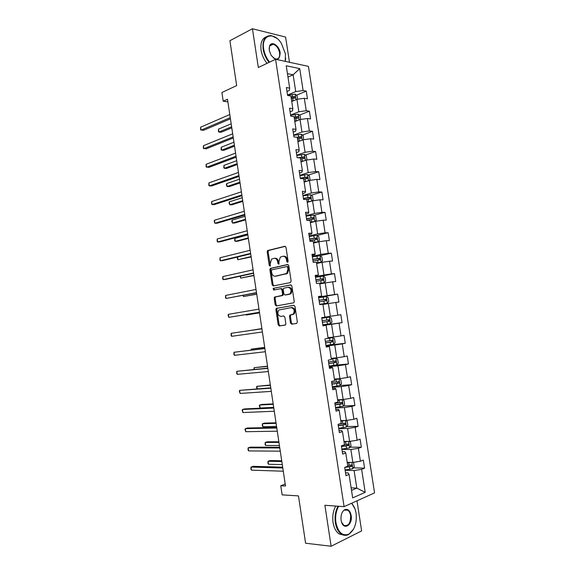 <?xml version="1.0" encoding="UTF-8"?>
<svg xmlns="http://www.w3.org/2000/svg" width="575" height="575" viewBox="0 0 575 575"><rect width="100%" height="100%" fill="white"/><g stroke="black" fill="none" stroke-linecap="round" stroke-linejoin="round"><path stroke-width="0.86" d="M287.579 262.322L288.111 261.258L285.998 247.358L284.841 246.28L267.619 250.542L267.195 251.893L269.244 265.478L270.25 266.11L270.272 263.422L271.601 259.152L274.016 258.319C275.863 258.146 277.071 259.289 277.639 261.762L277.905 263.537L278.94 264.177L278.961 261.46L280.305 257.154L282.792 256.285C284.683 256.112 285.919 257.269 286.494 259.763L286.767 261.56L287.579 262.322M290.497 323.006L291.662 324.171L296.571 323.459L297.354 321.993L294.989 306.446L293.811 305.296L276.266 308.38L275.907 309.63L278.199 324.825L279.335 325.975L285.509 324.925L285.847 323.696L284.855 317.127L283.705 315.977L280.844 316.43C277.797 315.467 277.107 313.332 278.767 310.033L291.108 307.632C294.22 308.552 294.946 310.701 293.293 314.072L289.85 315.158L289.498 316.408L290.497 323.006L291.396 322.87L292.56 324.034L296.693 323.43M289.484 62.28L285.595 37.059L252.439 28.75L229.907 40.71L236.663 85.596L221.9 92.496L223.208 101.207L227.499 99.252L285.495 485.997L280.772 485.753L282.138 494.874L298.468 495.894L305.598 543.224L331.128 546.25L361.625 530.912L356.996 500.818M252.439 28.75L258.333 67.505L275.569 59.275L344.087 506.647L324.897 505.281L331.128 546.25M290.361 282.584L291.13 281.082L288.779 265.614L287.608 264.514L270.286 268.41L269.883 269.732L272.169 284.848L273.29 285.947L290.361 282.584M291.877 286.005L294.235 301.516L293.868 302.788L276.309 305.936L275.181 304.815L274.203 298.324L274.57 297.052L282.167 295.421L282.541 294.141L281.887 289.8L280.744 288.679L273.621 290.044L273.103 288.377L290.706 284.884L291.877 286.005M275.569 59.275L308.43 66.377L374.555 492.883L344.087 506.647M353.445 467.856L364.586 468.151L363.335 460.093L360.388 461.251L358.39 448.306L361.344 447.213L360.101 439.178L357.14 440.234L355.142 427.318L358.117 426.327L356.874 418.305L353.898 419.261L351.907 406.381L354.89 405.49L353.654 397.49L350.671 398.346L348.68 385.502L351.677 384.697L350.441 376.718L347.444 377.48L345.467 364.665L348.472 363.961L347.235 355.997L344.231 356.665L342.254 343.879L345.266 343.275L344.037 335.333L341.018 335.893L339.049 323.143L342.075 322.632L340.853 314.712L337.82 315.179L335.85 302.457L338.891 302.048L337.669 294.141L334.628 294.515L332.666 281.815L335.714 281.506L334.492 273.614L331.444 273.894L329.482 261.23L332.544 261.014L331.329 253.144L328.26 253.323L326.312 240.695L329.382 240.573L328.167 232.724L325.091 232.81L323.15 220.203L326.226 220.175L325.019 212.347L321.928 212.34L319.988 199.762L323.085 199.834L321.871 192.021L318.773 191.913L316.839 179.371L319.944 179.537L318.737 171.738L315.632 171.544L313.698 159.031L316.811 159.282L315.61 151.513L312.491 151.218L310.558 138.74L313.684 139.085L312.484 131.323L309.357 130.942L307.431 118.493L310.572 118.932L309.372 111.191L306.231 110.716L304.312 98.296L307.46 98.821L306.267 91.102L303.111 90.541L299.726 68.605L286.242 65.773L289.678 88.126L286.372 87.537L287.593 95.479L290.893 96.032L292.84 108.697L289.541 108.201L290.763 116.164L294.055 116.624L296.01 129.317L292.725 128.922L293.947 136.9L297.232 137.267L299.187 149.989L295.917 149.687L297.138 157.687L300.409 157.952L302.371 170.71L299.108 170.509L300.344 178.53L303.6 178.696L305.562 191.482L302.313 191.374L303.55 199.417L306.791 199.482L308.768 212.304L305.526 212.297L306.762 220.354L309.997 220.326L311.973 233.177L308.746 233.27L309.99 241.349L313.21 241.22L315.193 254.1L311.973 254.294L313.217 262.394L316.43 262.164L318.413 275.073L315.208 275.368L316.458 283.482L319.657 283.159L321.648 296.103L318.457 296.492L319.7 304.635L322.891 304.204L324.889 317.177L321.705 317.673L322.956 325.831L326.133 325.299L322.927 325.651M364.586 468.151L361.639 469.351L365.19 492.329L352.669 497.893L349.061 474.44L345.97 475.698L344.691 467.396L347.789 466.181L345.762 452.978L342.657 454.128L341.385 445.848L344.497 444.741L342.47 431.566L339.351 432.616L338.086 424.35L341.205 423.344L339.185 410.212L336.059 411.154L334.794 402.91L337.928 402.011L335.915 388.901L332.767 389.742L331.509 381.52L334.657 380.722L332.645 367.648L329.489 368.388L328.232 360.187L331.394 359.49L329.389 346.452L326.219 347.084L324.961 338.905L328.138 338.308L326.133 325.299M341.938 449.442L350.858 449.492L352.856 462.444L347.199 462.322M342.276 451.677L344.871 451.698L345.762 452.978M352.856 462.444L360.388 461.251M350.858 449.492L358.39 448.306M338.747 428.655L347.623 428.497L349.614 441.413L343.987 441.435M339.034 430.538L341.607 430.503L342.47 431.566M349.614 441.413L357.14 440.234M347.623 428.497L355.142 427.318M335.563 407.927L344.396 407.553L346.38 420.44L340.781 420.591M335.8 409.457L338.359 409.357L339.185 410.212M346.38 420.44L353.898 419.261M344.396 407.553L351.907 406.381M332.386 387.241L341.176 386.659L343.16 399.51L337.59 399.798M332.566 388.434L335.117 388.269L335.915 388.901M343.16 399.51L350.671 398.346M341.176 386.659L348.68 385.502M329.216 366.606L337.971 365.815L339.94 378.637L334.398 379.054M329.346 367.454L331.883 367.224L332.645 367.648M339.94 378.637L347.444 377.48M337.971 365.815L345.467 364.665M326.054 346.021L334.765 345.022L336.734 357.808L331.214 358.362M326.133 346.524L329.389 346.452M336.734 357.808L344.231 356.665M334.765 345.022L342.254 343.879M322.906 325.479L331.567 324.278L333.536 337.036L328.045 337.719M333.536 337.036L341.018 335.893M331.567 324.278L339.049 323.143M322.934 304.47L328.382 303.578L330.345 316.308L324.875 317.12M330.345 316.308L337.82 315.179M328.382 303.578L335.85 302.457M319.779 283.957L325.198 282.936L327.153 295.636L318.55 297.124M318.507 296.822L321.648 296.103M327.153 295.636L334.628 294.515M325.198 282.936L332.666 281.815M316.631 263.494L322.029 262.344L323.977 275.008L315.416 276.704M315.316 276.065L318.413 275.073M323.977 275.008L331.444 273.894M322.029 262.344L329.482 261.23M313.497 243.074L318.859 241.795L320.807 254.43L312.29 256.335M312.139 255.357L314.611 254.804L315.193 254.1M320.807 254.43L328.26 253.323M318.859 241.795L326.312 240.695M310.363 222.705L315.704 221.296L317.644 233.903L309.163 236.009M308.969 234.701L311.427 234.09L311.973 233.177M317.644 233.903L325.091 232.81M315.704 221.296L323.15 220.203M307.237 202.386L312.556 200.847L314.489 213.426L306.051 215.733M305.799 214.094L308.25 213.426L308.768 212.304M314.489 213.426L321.928 212.34M312.556 200.847L319.988 199.762M304.125 182.11L309.415 180.449L311.348 192.999L302.946 195.507M302.644 193.538L305.081 192.805L305.562 191.482M311.348 192.999L318.773 191.913M309.415 180.449L316.839 179.371M301.012 161.891L306.281 160.102L308.207 172.615L299.848 175.325M299.496 173.032L301.918 172.241L302.371 170.71M308.207 172.615L315.632 171.544M306.281 160.102L313.698 159.031M297.915 141.709L303.147 139.797L305.073 152.289L296.757 155.192M296.355 152.569L298.763 151.721L299.187 149.989M305.073 152.289L312.491 151.218M303.147 139.797L310.558 138.74M294.817 121.584L300.028 119.542L301.947 132.006L293.674 135.103M293.221 132.157L295.622 131.251L296.01 129.317M301.947 132.006L309.357 130.942M300.028 119.542L307.431 118.493M291.769 101.487L296.916 99.338L298.835 111.766L290.598 115.072M290.095 111.794L292.481 110.831L292.84 108.697M298.835 111.766L306.231 110.716M296.916 99.338L304.312 98.296M287.982 77.108L293.135 74.793L295.723 91.583L287.529 95.076M286.975 91.483L289.354 90.462L289.678 88.126M295.723 91.583L303.111 90.541M287.45 73.665L293.135 74.793L299.726 68.605M285.207 484.057L280.772 485.753M223.208 101.207L227.894 101.897M351.124 487.837L356.809 488.118L354.099 470.544L345.137 470.278M351.519 490.403L356.809 488.118L365.19 492.329M345.532 472.858L348.134 472.945L349.061 474.44M354.099 470.544L361.639 469.351M296.463 95.242L306.267 91.102M299.417 115.137L309.372 111.191M302.371 135.082L312.484 131.323M305.318 155.07L315.61 151.513M308.265 175.102L318.737 171.738M311.197 195.177L321.871 192.021M314.123 215.294L325.019 212.347M317.041 235.463L328.167 232.724M319.585 255.746L331.329 253.144M317.939 276.884L334.492 273.614M318.6 297.433L337.669 294.141M322.877 325.313L342.075 322.632M325.975 345.496L345.266 343.275M335.426 365.154L348.472 363.961M332.307 386.738L340.033 385.509L351.677 384.697M343.419 405.993L354.89 405.49M346.768 426.557L358.117 426.327M350.11 447.177L361.344 447.213M287.938 262.071L287.392 259.699C286.824 257.212 285.588 256.055 283.698 256.234L283.561 256.242M274.749 258.268L274.922 258.261C276.776 258.089 277.984 259.232 278.544 261.697L279.069 264.033M285.344 246.337L268.525 250.492L268.101 251.843L270.387 265.952M288.046 264.55L271.199 268.345L270.789 269.661L273.075 284.762L273.844 285.84M287.644 267.346L286.832 266.577L271.903 269.819L271.393 270.861L271.673 272.715C272.227 275.166 273.427 276.331 275.274 276.201L286.645 273.484L287.931 269.244L287.644 267.346L288.549 267.274L287.737 266.505L286.968 266.563M275.648 276.165L275.274 276.201M288.549 267.274L288.837 269.172L287.55 273.405L276.18 276.122M280.859 288.672L281.642 288.585L282.785 289.699L283.446 294.041L282.692 295.514L275.475 296.952L275.102 298.217L276.079 304.7L276.978 305.821M291.058 284.898L274.253 288.154L274.253 289.929M289.031 294.292L290.08 293.76C291.812 290.346 291.108 288.19 287.967 287.299L283.597 288.255L283.216 289.541L283.877 293.897L285.027 295.025L290.979 293.652C292.718 290.246 292.014 288.097 288.873 287.205M285.832 294.932L285.027 295.025M289.929 294.184L285.926 294.918M291.23 307.618L292.007 307.517C295.119 308.43 295.845 310.579 294.192 313.95L290.749 315.028L290.397 316.272L291.396 322.87M283.834 315.97L280.844 316.43M294.033 305.296L277.164 308.265L276.812 309.515L279.098 324.681L280.233 325.831L285.207 325.105M297.598 99.245L297.059 95.723L295.126 94.142L287.55 95.227M293.904 100.596L291.654 101.013M231.179 123.805L218.5 129.138L218.938 132.034L221.109 132.264L231.783 127.837M291.281 98.577L294.961 98.059C295.701 97.621 295.636 97.11 294.767 96.521L291.043 97.031M291.123 97.52L293.394 97.103L294.228 97.915M218.5 129.138L218.435 131.661L218.938 132.034L231.624 126.752M230.252 117.623L201.092 130.144L200.653 127.176L229.792 114.54M230.431 118.809L203.37 130.381L200.625 129.763L200.653 127.176M285.229 61.36L285.473 53.971L281.348 43.333C273.908 31.143 261.122 34.802 263.681 49.033C264.522 53.993 266.498 58.348 269.625 62.107M269.093 62.366C265.959 58.535 263.968 54.115 263.127 49.112C262.337 39.833 265.111 35.341 271.45 35.643L276.819 38.302M280.147 52.763C279.702 60.461 276.683 61.295 271.091 55.272L269.258 50.298L269.546 46.101C271.342 40.451 279.299 45.562 280.147 52.763M273.211 57.831L275.655 59.081C278.674 59.261 279.989 57.184 279.601 52.842C278.573 48.192 276.417 45.332 273.139 44.253C271.443 43.995 270.236 44.749 269.517 46.51L269.129 48.717M267.037 63.351C263.896 59.534 261.905 55.128 261.072 50.133C260.252 42.917 261.992 38.475 266.29 36.822M271.81 44.268L272.478 44.577M285.703 58.334L285.293 61.374M338.661 506.259C336.037 511.01 335.132 516.465 335.929 522.617C338.186 532.565 342.499 536.403 348.874 534.132C354.631 530.028 357.039 523.027 356.083 513.13L355.113 509.119L351.663 503.226M353.582 529.122L348.623 534.506C346.186 535.756 343.785 535.641 341.435 534.161C338.301 531.961 336.274 528.145 335.354 522.704C334.549 516.544 335.433 511.046 338.007 506.216M351.792 503.168L354.653 507.89M351.16 515.444C352.892 524.652 343.979 530.826 341.485 521.928L341.083 520.188C340.63 515.272 341.802 511.793 344.605 509.745C347.846 508.544 350.031 510.442 351.16 515.444M341.572 522.201L343.864 525.37C348.457 526.42 350.7 523.142 350.606 515.538C350.168 512.986 349.212 511.204 347.724 510.19L344.368 510.118L344.605 509.745M343.476 535.109L339.121 533.923C335.994 531.731 333.967 527.922 333.047 522.495C332.249 516.35 333.133 510.873 335.714 506.05M300.711 119.449L300.136 115.704L298.209 114.173L290.627 115.259M297.239 120.635L294.745 121.081M295.176 121.44L294.81 121.512M233.946 142.219L221.202 147.25L221.641 150.161L223.804 150.341L234.535 146.158M294.364 118.637L298.051 118.119C298.784 117.681 298.727 117.163 297.879 116.574L294.127 117.092M294.199 117.53L296.506 117.12L297.311 117.954M221.202 147.25L221.131 149.744L221.641 150.161L234.384 145.173M303.629 139.732L303.219 135.736L301.3 134.248L293.71 135.348M300.61 140.724L297.836 141.191M298.677 141.436L297.893 141.579M236.713 160.677L223.912 165.406L224.351 168.324L226.514 168.446L237.288 164.522M297.455 138.74L301.142 138.223C301.868 137.784 301.817 137.267 300.991 136.678L296.988 137.238M297.282 137.59L299.618 137.188L300.394 138.043M223.912 165.406L223.833 167.864L224.351 168.324L237.152 163.638M233.141 136.893L203.838 148.681L203.399 145.712L232.681 133.803M233.306 137.964L206.109 148.875L203.363 148.264L203.399 145.712M236.037 156.199L206.59 167.26L206.152 164.285L235.577 153.101M236.181 157.169L208.854 167.397L206.109 166.8L206.152 164.285M306.374 160.087L306.913 159.678L306.317 155.811L304.398 154.373L296.801 155.48M304.038 160.863L300.933 161.352M302.292 161.453L300.984 161.697M239.487 179.177L226.629 183.605L227.06 186.523L229.224 186.602L240.048 182.929M300.553 158.894L304.247 158.369C304.966 157.931 304.923 157.413 304.118 156.824L298.073 157.766M299.424 157.873L302.745 157.298L303.492 158.175M226.629 183.605L226.37 184.862L227.06 186.523L239.933 182.146M309.091 180.55L310.011 179.817L309.415 175.936L307.503 174.548L299.898 175.655M306.037 181.513L304.082 181.858M307.532 181.039L304.038 181.563M242.262 197.714L229.346 201.832L229.784 204.757L231.941 204.786L242.815 201.372M303.658 179.098L307.359 178.566L307.251 177.021L300.279 178.121M300.322 178.423L305.706 177.459L306.597 178.365M229.346 201.832L229.08 203.054L229.784 204.757L242.715 200.689M311.866 201.049L313.123 199.992L312.527 196.111L310.615 194.767L303.003 195.881M309.76 201.66L307.194 202.069M311.111 201.272L307.151 201.818M245.051 216.293L232.077 220.11L232.508 223.042L234.658 223.014L245.583 219.851M306.087 199.467L310.471 198.813L310.385 197.261L303.384 198.353M303.428 198.612L308.811 197.671L309.702 198.598M232.077 220.11L231.804 221.289L232.508 223.042L245.496 219.276M238.941 175.555L209.35 185.883L208.912 182.9L238.474 172.45M239.071 176.41L211.607 185.969L209.35 185.883L208.862 185.38L208.912 182.9M241.852 194.947L212.118 204.549L211.672 201.552L241.385 191.842M241.96 195.694L214.367 204.571L212.118 204.549L211.614 203.996L211.672 201.552M244.763 214.389L214.885 223.251L214.446 220.247L244.296 211.269M244.864 215.028L217.134 223.222L214.885 223.251L214.202 221.454L214.446 220.247M310.306 222.331L314.741 221.54L316.243 220.225L315.639 216.329L313.742 215.036L306.116 216.157M314.741 221.54L310.277 222.123M247.847 234.909L234.808 238.417L235.247 241.356L237.389 241.277L248.364 238.381M306.741 220.196L313.598 219.104L313.533 217.558L306.497 218.629M306.533 218.852L312.153 217.925L312.814 218.881M234.808 238.417L234.701 240.731L235.247 241.356L248.292 237.899M247.688 233.874L217.666 241.989L217.221 238.984L247.221 230.748M247.768 234.399L219.909 241.91L217.666 241.989L217.149 241.349L217.221 238.984M313.425 242.636L317.874 241.874L319.369 240.501L318.766 236.598L316.868 235.355L309.242 236.483M317.874 241.874L313.404 242.478M237.576 257.011L237.985 259.713L251.146 256.939M309.86 240.522L316.732 239.444L316.681 237.899L309.623 238.963M309.645 239.135L315.308 238.23L315.934 239.214M237.475 257.032L237.432 259.045L237.985 259.713L251.088 256.565M250.614 253.403L220.448 260.777L220.002 257.765L250.147 250.276M250.678 253.819L222.683 260.64L220.448 260.777L219.923 260.094L220.002 257.765M316.559 262.991L321.008 262.25L322.496 260.827L321.892 256.917L320.002 255.717L312.369 256.853M321.008 262.25L316.537 262.876M240.436 276.151L240.724 278.113L253.934 275.547M312.987 260.906L319.865 259.835L319.844 258.283L312.75 259.339M312.771 259.462L318.464 258.585L319.06 259.605M239.998 276.244L240.724 278.113L253.898 275.274M253.553 272.981L223.237 279.601L222.791 276.582L253.079 269.84M253.597 273.276L225.465 279.414L223.237 279.601L222.705 278.875L222.791 276.582M319.693 283.396L324.156 282.684L325.637 281.197L325.033 277.279L323.143 276.129L315.502 277.272M324.156 282.684L319.686 283.324M243.297 295.327L243.477 296.542L256.73 294.192M316.128 281.333L323.013 280.277L323.006 278.724L315.883 279.766M315.898 279.845L321.626 278.99L322.187 280.047M242.858 295.413L243.477 296.542L256.709 294.019M256.493 292.603L226.033 298.468L225.58 295.442L256.026 289.455M256.522 292.783L226.033 298.468L225.493 297.699L225.58 295.442M319.657 304.34L327.312 303.154L328.785 301.623L328.181 297.692L326.298 296.592L318.643 297.742M327.312 303.154L319.657 304.312M246.165 314.554L246.229 315.021L259.533 312.872M319.269 301.817L326.169 300.761L326.176 299.208L319.032 300.236M319.032 300.272L324.796 299.446L325.313 300.56M245.928 314.597L246.229 315.021L259.526 312.807M259.447 312.261L228.828 317.378L228.383 314.345L258.973 309.113M259.454 312.333L228.828 317.378L228.11 315.352L228.383 314.345M329.453 317.098L321.792 318.255L329.453 317.098L331.329 318.155L331.94 322.093L330.51 323.646L329.504 317.127M330.51 323.646L322.805 324.846M261.891 328.598L248.58 330.733M322.424 322.345L329.331 321.303L329.36 319.743L322.18 320.764M329.36 319.743L327.973 319.944C328.713 320.534 328.677 321.058 327.865 321.511L322.417 322.323M261.898 328.62L248.493 330.74M261.92 328.785L231.186 333.292L261.927 328.814M231.639 336.325L231.092 335.462L231.186 333.292L231.639 336.325L262.401 331.976M325.967 345.424L333.637 344.26L335.103 342.614L334.492 338.661L332.623 337.662L326.866 338.546M332.623 337.662L328.138 338.308M264.708 347.357L251.318 349.111L251.455 350.031M325.579 342.916L332.501 341.888L332.544 340.328L325.335 341.334M332.544 340.328L331.157 340.493C331.876 341.09 331.832 341.615 331.027 342.06L325.572 342.858M264.723 347.48L251.318 349.111L251.009 350.089M264.867 348.421L234.003 352.274L264.888 348.558M234.456 355.321L233.896 354.408L234.003 352.274L234.456 355.321L265.363 351.728M329.137 366.059L336.813 364.881L338.272 363.177L337.662 359.224L335.793 358.268L331.315 358.987M335.793 358.268L331.301 358.886M267.526 366.153L254.092 367.705L254.344 369.38M328.749 363.544L335.678 362.523L335.735 360.956L328.505 361.955M334.398 361.114L334.197 362.66L328.728 363.436M267.562 366.39L254.092 367.705L253.898 369.423M267.813 368.093L236.821 371.299L267.857 368.352M237.274 374.354L236.706 373.398L236.821 371.299L237.274 374.354L268.331 371.529M339.02 378.947L340.033 385.509L341.449 383.798L340.838 379.831L338.977 378.925L334.492 379.665M338.977 378.925L334.47 379.522M270.351 384.998L256.874 386.328L257.233 388.772M331.919 384.215L338.862 383.202L338.934 381.642L331.674 382.627M337.654 381.793L337.374 383.309L331.897 384.064M270.401 385.336L256.874 386.328L256.543 387.155L256.989 388.786M270.775 387.816L239.646 390.368L270.832 388.19M240.098 393.429L239.344 391.208L239.646 390.368L240.098 393.429L271.307 391.374M335.491 407.467L343.189 406.281L344.633 404.462L344.015 400.488L342.168 399.632L337.683 400.394M342.168 399.632L337.647 400.2M273.183 403.88L261.747 404.455L259.656 405.001L260.101 407.998L273.707 407.373M335.103 404.944L342.053 403.938L342.139 402.371L334.858 403.348M340.903 402.522L340.558 404.009L335.074 404.735M273.247 404.326L259.656 405.001L259.318 405.785L260.101 407.998M273.736 407.582L244.67 408.911L242.478 409.479L273.815 408.07M242.93 412.548L242.168 410.277L242.478 409.479L242.93 412.548L274.289 411.262M345.072 420.476L340.874 421.173M343.692 420.512L340.838 420.936M345.525 420.462L347.207 421.195L347.825 425.177L346.387 427.052L338.682 428.253M276.022 422.805L264.536 423.107L262.444 423.71L262.897 426.707L276.561 426.406M338.294 425.716L345.252 424.724L345.352 423.15L339.315 423.955M344.145 423.301L343.757 424.753L338.258 425.464M276.101 423.358L262.444 423.71L262.286 425.651L262.897 426.707M276.712 427.397L247.502 428.008L245.317 428.634L276.798 428.001M245.769 431.71L245 429.388L245.317 428.634L245.769 431.71L277.279 431.2M347.789 441.42L344.073 442.003M346.279 441.427L344.03 441.715M349.104 441.413L350.405 441.945L351.023 445.948L349.593 447.875L341.881 449.082M278.868 441.765L267.325 441.801L265.24 442.455L265.693 445.467L279.421 445.488M341.493 446.538L348.457 445.553L348.572 443.979L344.468 444.547M347.386 444.137L346.955 445.553L341.442 446.243M278.961 442.427L265.24 442.455L265.075 444.367L265.693 445.467M279.687 447.257L250.341 447.142L248.156 447.832L279.795 447.975M248.616 450.908L248.019 449.772L248.156 447.832L248.616 450.908L280.277 451.181M350.599 462.393L347.286 462.882M348.831 462.357L347.235 462.544M352.791 462.437L353.611 462.753L354.229 466.763L352.806 468.747L345.086 469.962M281.714 460.776L270.121 460.539L268.043 461.251L268.496 464.262L282.289 464.607M344.698 467.418L351.67 466.44L351.807 464.859L347.674 465.427M350.635 465.017L350.161 466.404L345.906 466.922M281.829 461.545L268.043 461.251L267.871 463.119L268.496 464.262M282.67 467.159L253.18 466.325L251.009 467.073L282.799 468M251.462 470.156L250.865 468.97L251.009 467.073L251.462 470.156L283.281 471.213M287.392 259.699L286.494 259.763M278.817 263.472L277.905 263.537M278.544 261.697L277.639 261.762M270.149 265.413L269.244 265.478M268.101 251.843L267.195 251.893M268.827 250.341L267.921 250.391M287.665 261.496L286.767 261.56M273.075 284.762L272.169 284.848M270.789 269.661L269.883 269.732M271.522 268.18L270.617 268.245M286.393 273.995L285.488 274.074M288.837 269.172L287.931 269.244M276.079 304.7L275.181 304.815M275.102 298.217L274.203 298.324M275.842 296.765L274.936 296.873M282.692 295.514L281.793 295.615M283.446 294.041L282.541 294.141M282.785 289.699L281.887 289.8M274.253 288.154L273.348 288.248M290.397 316.272L289.498 316.408M291.158 314.82L290.26 314.949M293.07 314.518L292.172 314.647M280.233 325.831L279.335 325.975M279.098 324.681L278.199 324.825M276.812 309.515L275.907 309.63M277.545 308.071L276.647 308.193M292.56 324.034L291.662 324.171M296.024 99.712L295.169 94.185M292.459 96.751L292.078 94.307M293.07 100.733L292.697 98.289M293.343 97.103L294.723 96.521M299.129 119.895L298.252 114.209M295.543 116.811L295.169 114.368M296.154 120.8L295.78 118.357M296.42 117.12L297.814 116.574M302.249 140.127L301.35 134.291M298.633 136.922L298.26 134.471M299.252 140.925L298.871 138.467M299.51 137.188L300.905 136.67M305.368 160.411L304.448 154.409M301.738 157.076L301.357 154.618M302.349 161.086L301.976 158.628M302.601 157.298L304.01 156.817M308.502 180.737L307.553 174.584M304.843 177.28L304.463 174.822M305.462 181.305L305.081 178.839M305.706 177.459L307.115 177.014M311.636 201.113L310.665 194.803M307.956 197.534L307.582 195.069M308.581 201.566L308.2 199.094M308.811 197.671L310.234 197.254M314.777 221.512L313.785 215.064M311.082 217.839L310.701 215.359M311.7 221.878L311.319 219.398M311.93 217.925L313.353 217.544M317.91 241.838L316.918 235.383M314.209 238.187L313.828 235.707M314.834 242.233L314.453 239.753M315.057 238.23L316.487 237.885M321.044 262.214L320.052 255.746M317.35 258.585L316.969 256.098M317.975 262.638L317.587 260.152M318.183 258.585L319.628 258.268M324.192 282.641L323.193 276.158M320.491 279.026L320.11 276.539M321.116 283.094L320.735 280.6M321.324 278.983L322.769 278.702M327.348 303.118L326.341 296.614M323.646 299.525L323.258 297.023M324.271 303.6L323.89 301.099M324.473 299.431L325.924 299.187M326.808 320.067L326.42 317.565M327.434 324.156L327.046 321.648M327.865 321.511L329.331 321.303M333.673 344.217L332.666 337.683M329.971 340.659L329.583 338.15M330.603 344.756L330.215 342.247M331.027 342.06L332.501 341.888M336.849 364.838L335.843 358.29M333.148 361.301L332.76 358.786M333.78 365.412L333.392 362.89M334.197 362.66L335.678 362.523M336.332 381.994L335.944 379.471M336.964 386.113L336.576 383.59M337.374 383.309L338.862 383.202M343.225 406.23L342.211 399.654M339.523 402.737L339.128 400.207M340.156 406.863L339.768 404.333M340.558 404.009L342.053 403.938M346.423 427.002L345.417 420.462M342.722 423.523L342.326 420.993M343.354 427.663L342.966 425.126M343.757 424.753L345.252 424.724M349.629 447.824L348.644 441.413M345.927 444.367L345.532 441.83M346.56 448.514L346.172 445.97M346.955 445.553L348.457 445.553M352.842 468.697L351.878 462.422M349.14 465.261L348.745 462.71M349.78 469.416L349.384 466.871M350.161 466.404L351.67 466.44M268.525 250.492L267.619 250.542M271.199 268.345L270.286 268.41M287.55 273.405L286.645 273.484M275.475 296.952L274.57 297.052M283.072 295.32L282.167 295.421M274.009 288.283L273.103 288.377M290.979 293.652L290.08 293.76M290.749 315.028L289.85 315.158M294.192 313.95L293.293 314.072M277.164 308.265L276.266 308.38M293.394 97.103L294.767 96.521M273.139 44.253L269.783 45.921M269.517 46.51L269.546 46.101M339.121 533.923L341.435 534.161M347.724 510.19L344.677 509.96M348.874 534.132L348.623 534.506M296.506 117.12L297.879 116.574M299.618 137.181L300.991 136.678M302.745 157.298L304.118 156.824M305.878 177.459L307.251 177.021M309.012 197.671L310.385 197.261M312.153 217.925L313.533 217.558M315.308 238.23L316.681 237.899M318.464 258.585L319.844 258.283M321.626 278.99L323.006 278.724M324.796 299.438L326.176 299.208M334.772 361.05L335.735 360.956M338.215 381.692L338.934 381.642M341.543 402.399L342.139 402.371M344.827 423.164L345.352 423.15M348.098 443.979L348.572 443.979M351.354 464.852L351.807 464.859"/></g></svg>

